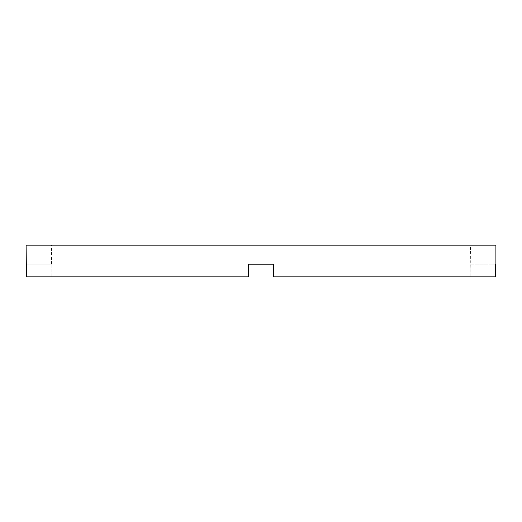 <?xml version="1.0" encoding="UTF-8"?>
<svg xmlns="http://www.w3.org/2000/svg" width="522" height="522" viewBox="0 0 522 522"><rect width="100%" height="100%" fill="white"/><g stroke="black" fill="none" stroke-linecap="round" stroke-linejoin="round"><path stroke-width="0.39" stroke-dasharray="2.61 1.96" d="M470.505 264.171L470.12 264.171L470.12 276.869L273.698 276.869L495.554 276.869L470.12 276.869L470.505 245.131L51.495 245.131L470.505 245.131M273.698 264.171L273.698 276.869L273.698 264.171L248.302 264.171L248.302 276.869L51.88 276.869L248.302 276.869L248.302 264.171L273.698 264.171L273.698 276.869L495.554 276.869L495.554 264.171L470.12 264.171L495.554 264.171M51.88 276.869L51.88 264.171L51.495 264.171L51.88 264.171L51.88 276.869L26.446 276.869L51.88 276.869M51.495 264.171L51.495 245.131M26.446 264.171L51.88 264.171L26.446 264.171L26.446 276.869L248.302 276.869L248.302 264.171M26.1 245.131L495.9 245.131"/><path stroke-width="0.78" d="M248.302 264.171L273.698 264.171L248.302 264.171L248.302 276.869L26.446 276.869L26.1 245.131L495.9 245.131L495.9 264.171L495.554 264.171L495.9 264.171M273.698 264.171L273.698 276.869L495.554 276.869L495.554 264.171M26.1 264.171L26.446 264.171"/></g></svg>
